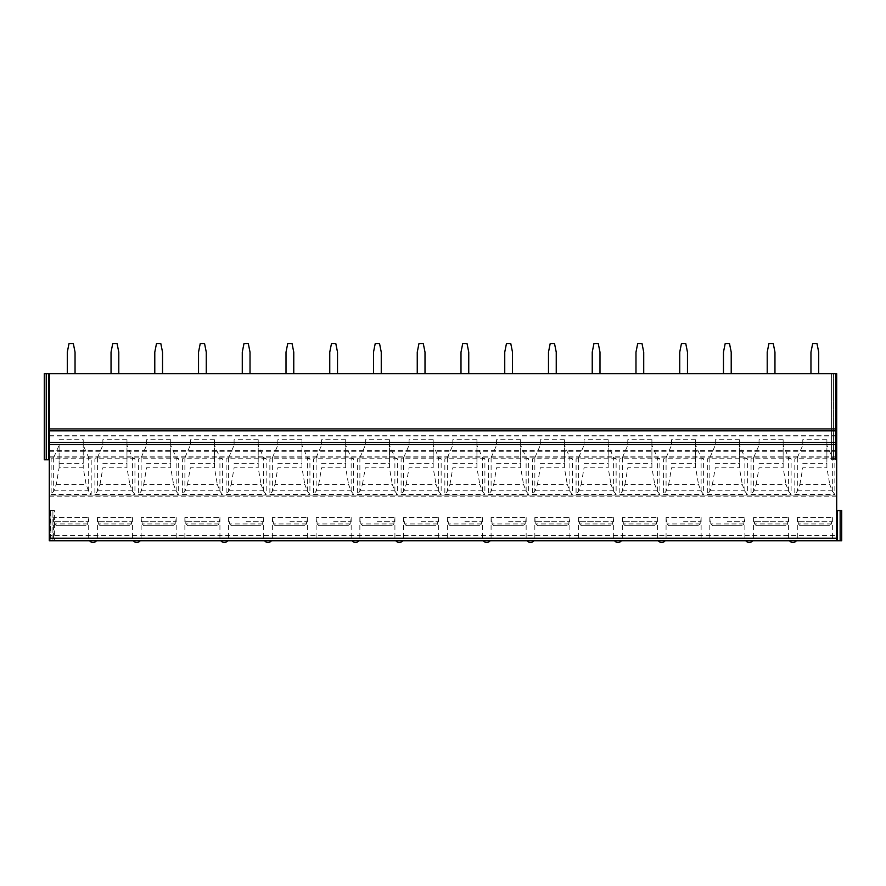 <?xml version="1.0" encoding="UTF-8"?>
<svg xmlns="http://www.w3.org/2000/svg" width="886" height="886" viewBox="0 0 886 886"><rect width="100%" height="100%" fill="white"/><g stroke="black" fill="none" stroke-linecap="round" stroke-linejoin="round"><path stroke-width="0.66" stroke-dasharray="4.43 3.32" d="M841.7 540.737L836.705 540.737L836.705 373.682L44.3 373.682L44.3 459.79L49.295 459.79L49.295 373.682L49.295 495.097L836.705 495.097L49.295 495.097L49.295 535.498L836.705 535.498M836.705 459.79L836.705 373.682L835.409 373.682L836.705 373.682L836.705 459.79L835.409 459.79L836.705 459.79M841.7 510.602L836.705 510.602M836.705 540.737L49.295 540.737L50.591 540.737L50.591 510.602L49.295 510.602L49.295 535.498M50.591 540.737L54.456 540.737L49.295 540.737L49.295 510.602L52.916 510.602L50.591 510.602M71.168 540.737L53.636 540.737L71.168 540.737M114.914 540.737L132.446 540.737L114.914 540.737M158.66 540.737L176.192 540.737L158.66 540.737M202.407 540.737L184.875 540.737L202.407 540.737M246.142 540.737L263.674 540.737L246.142 540.737M289.888 540.737L307.42 540.737L289.888 540.737M333.634 540.737L351.166 540.737L333.634 540.737M377.381 540.737L394.912 540.737L377.381 540.737M421.127 540.737L438.659 540.737L421.127 540.737M464.873 540.737L482.405 540.737L464.873 540.737M508.619 540.737L526.151 540.737L508.619 540.737M552.366 540.737L569.897 540.737L552.366 540.737M596.112 540.737L578.58 540.737L596.112 540.737M639.858 540.737L622.326 540.737L639.858 540.737M683.593 540.737L701.125 540.737L683.593 540.737M727.34 540.737L744.871 540.737L727.34 540.737M771.086 540.737L788.618 540.737L771.086 540.737M814.832 540.737L832.364 540.737L814.832 540.737M93.041 540.737L89.597 540.737L93.041 540.737M136.787 540.737L133.343 540.737L136.787 540.737M224.28 540.737L227.724 540.737L224.28 540.737M268.015 540.737L264.571 540.737L268.015 540.737M355.507 540.737L352.063 540.737L355.507 540.737M399.254 540.737L395.809 540.737L399.254 540.737M486.746 540.737L483.302 540.737L486.746 540.737M530.492 540.737L527.048 540.737L530.492 540.737M617.985 540.737L614.541 540.737L617.985 540.737M661.72 540.737L658.276 540.737L661.72 540.737M749.213 540.737L745.768 540.737L749.213 540.737M792.959 540.737L789.515 540.737L792.959 540.737M91.192 458.771L51.144 458.771L51.144 494.421L53.658 491.232L56.239 484.432L59.107 467.808L83.229 467.808L86.097 484.432L88.678 491.232L91.192 494.421L91.192 458.771L88.678 457.674L83.218 445.215L83.218 439.711L83.229 467.808L83.218 445.215M134.938 458.771L94.891 458.771L94.891 494.421L97.394 491.232L99.985 484.432L129.843 484.432L132.424 491.232L134.938 494.421L134.938 458.771L132.424 457.674L126.964 445.215L126.964 439.711L126.975 467.808L129.843 484.432M178.684 458.771L138.637 458.771L138.637 494.421L141.14 491.232L143.731 484.432L173.59 484.432L176.17 491.232L178.684 494.421L178.684 458.771L176.17 457.674L170.71 445.215L170.71 439.711L170.71 467.808L173.59 484.432M222.419 458.771L182.383 458.771L182.383 494.421L184.886 491.232L187.478 484.432L217.325 484.432L219.916 491.232L222.419 494.421L222.419 458.771L219.916 457.674L214.456 445.215L214.456 439.711L214.456 467.808L217.325 484.432M266.165 458.771L226.129 458.771L226.129 494.421L228.632 491.232L231.224 484.432L261.071 484.432L263.663 491.232L266.165 494.421L266.165 458.771L263.663 457.674L258.203 445.215L258.203 439.711L258.203 467.808L261.071 484.432M309.912 458.771L269.876 458.771L269.876 494.421L272.379 491.232L274.97 484.432L304.817 484.432L307.409 491.232L309.912 494.421L309.912 458.771L307.409 457.674L301.949 445.215L301.949 439.711L301.949 467.808L304.817 484.432M353.658 458.771L313.611 458.771L313.611 494.421L316.125 491.232L318.705 484.432L348.563 484.432L351.155 491.232L353.658 494.421L353.658 458.771L351.155 457.674L345.695 445.215L345.695 439.711L345.695 467.808L348.563 484.432M397.404 458.771L357.357 458.771L357.357 494.421L359.871 491.232L362.452 484.432L392.31 484.432L394.89 491.232L397.404 494.421L397.404 458.771L394.89 457.674L389.441 445.215L389.441 439.711L389.441 467.808L392.31 484.432M441.15 458.771L401.103 458.771L401.103 494.421L403.617 491.232L406.198 484.432L436.056 484.432L438.636 491.232L441.15 494.421L441.15 458.771L438.636 457.674L433.188 445.215L433.188 439.711L433.188 467.808L436.056 484.432M484.897 458.771L444.85 458.771L444.85 494.421L447.364 491.232L449.944 484.432L479.802 484.432L482.383 491.232L484.897 494.421L484.897 458.771L482.383 457.674L476.923 445.215L476.923 439.711L476.934 467.808L479.802 484.432M528.643 458.771L488.596 458.771L488.596 494.421L491.11 491.232L493.69 484.432L523.548 484.432L526.129 491.232L528.643 494.421L528.643 458.771L526.129 457.674L520.669 445.215L520.669 439.711L520.68 467.808L523.548 484.432M572.389 458.771L532.342 458.771L532.342 494.421L534.845 491.232L537.437 484.432L567.295 484.432L569.875 491.232L572.389 494.421L572.389 458.771L569.875 457.674L564.415 445.215L564.415 439.711L564.415 467.808L567.295 484.432M616.124 458.771L576.088 458.771L576.088 494.421L578.591 491.232L581.183 484.432L611.03 484.432L613.621 491.232L616.124 494.421L616.124 458.771L613.621 457.674L608.161 445.215L608.161 439.711L608.161 467.808L611.03 484.432M659.871 458.771L619.835 458.771L619.835 494.421L622.337 491.232L624.929 484.432L654.776 484.432L657.368 491.232L659.871 494.421L659.871 458.771L657.368 457.674L651.908 445.215L651.908 439.711L651.908 467.808L654.776 484.432M703.617 458.771L663.581 458.771L663.581 494.421L666.084 491.232L668.675 484.432L698.522 484.432L701.114 491.232L703.617 494.421L703.617 458.771L701.114 457.674L695.654 445.215L695.654 439.711L695.654 467.808L698.522 484.432M747.363 458.771L707.316 458.771L707.316 494.421L709.83 491.232L712.41 484.432L742.269 484.432L744.86 491.232L747.363 494.421L747.363 458.771L744.86 457.674L739.4 445.215L739.4 439.711L739.4 467.808L742.269 484.432M791.109 458.771L751.062 458.771L751.062 494.421L753.576 491.232L756.157 484.432L786.015 484.432L788.606 491.232L791.109 494.421L791.109 458.771L788.606 457.674L783.146 445.215L783.146 439.711L783.146 467.808L786.015 484.432M834.856 458.771L794.808 458.771L794.808 494.421L797.322 491.232L799.903 484.432L829.761 484.432L832.342 491.232L834.856 494.421L834.856 458.771L832.342 457.674L826.893 445.215L826.893 439.711L826.893 467.808L829.761 484.432M835.409 373.682L831.544 373.682L835.409 373.682L835.409 459.79L831.544 459.79L835.409 459.79L835.409 373.682M67.292 373.682L75.044 373.682L75.044 352.152L73.317 343.535L69.019 343.535L67.292 352.152L67.292 373.682L75.044 373.682M111.038 373.682L118.79 373.682L118.79 352.152L117.063 343.535L112.755 343.535L111.038 352.152L111.038 373.682L118.79 373.682M154.784 373.682L162.537 373.682L162.537 352.152L160.809 343.535L156.501 343.535L154.784 352.152L154.784 373.682L162.537 373.682M198.53 373.682L206.272 373.682L206.272 352.152L204.555 343.535L200.247 343.535L198.53 352.152L198.53 373.682L206.272 373.682M242.277 373.682L250.018 373.682L250.018 352.152L248.301 343.535L243.993 343.535L242.277 352.152L242.277 373.682L250.018 373.682M286.012 373.682L293.764 373.682L293.764 352.152L292.048 343.535L287.74 343.535L286.012 352.152L286.012 373.682L293.764 373.682M329.758 373.682L337.511 373.682L337.511 352.152L335.794 343.535L331.486 343.535L329.758 352.152L329.758 373.682L337.511 373.682M373.504 373.682L381.257 373.682L381.257 352.152L379.54 343.535L375.232 343.535L373.504 352.152L373.504 373.682L381.257 373.682M417.251 373.682L425.003 373.682L425.003 352.152L423.275 343.535L418.978 343.535L417.251 352.152L417.251 373.682L425.003 373.682M460.997 373.682L468.749 373.682L468.749 352.152L467.022 343.535L462.725 343.535L460.997 352.152L460.997 373.682L468.749 373.682M504.743 373.682L512.496 373.682L512.496 352.152L510.768 343.535L506.46 343.535L504.743 352.152L504.743 373.682L512.496 373.682M548.489 373.682L556.242 373.682L556.242 352.152L554.514 343.535L550.206 343.535L548.489 352.152L548.489 373.682L556.242 373.682M592.236 373.682L599.988 373.682L599.988 352.152L598.26 343.535L593.952 343.535L592.236 352.152L592.236 373.682L599.988 373.682M635.982 373.682L643.723 373.682L643.723 352.152L642.007 343.535L637.698 343.535L635.982 352.152L635.982 373.682L643.723 373.682M679.728 373.682L687.47 373.682L687.47 352.152L685.753 343.535L681.445 343.535L679.728 352.152L679.728 373.682L687.47 373.682M723.463 373.682L731.216 373.682L731.216 352.152L729.499 343.535L725.191 343.535L723.463 352.152L723.463 373.682L731.216 373.682M767.21 373.682L774.962 373.682L774.962 352.152L773.245 343.535L768.937 343.535L767.21 352.152L767.21 373.682L774.962 373.682M810.956 373.682L818.708 373.682L818.708 352.152L816.981 343.535L812.683 343.535L810.956 352.152L810.956 373.682L818.708 373.682M831.544 373.682L831.544 459.79L831.544 373.682M49.295 459.79L49.295 373.682M54.456 510.602L52.916 510.602L54.456 510.602L54.456 540.737L54.456 510.602M59.107 445.215L59.107 467.808L59.107 445.215L53.658 457.674L51.144 458.771M59.107 439.711L83.218 439.711M59.107 463.422L83.218 463.422M56.239 484.432L86.097 484.432M126.964 439.711L102.854 439.711L102.854 445.215L97.394 457.674L94.891 458.771M99.985 484.432L102.854 467.808L126.975 467.808L126.964 445.215M102.854 439.711L102.854 445.215M102.854 463.422L126.964 463.422M170.71 439.711L146.6 439.711L146.6 445.215L141.14 457.674L138.637 458.771M143.731 484.432L146.6 467.808L170.71 467.808L170.71 445.215M146.6 439.711L146.6 445.215M146.6 463.422L170.71 463.422M214.456 439.711L190.346 439.711L190.346 445.215L184.886 457.674L182.383 458.771M187.478 484.432L190.346 467.808L214.456 467.808L214.456 445.215M190.346 439.711L190.346 445.215M190.346 463.422L214.456 463.422M258.203 439.711L234.092 439.711L234.092 445.215L228.632 457.674L226.129 458.771M231.224 484.432L234.092 467.808L258.203 467.808L258.203 445.215M234.092 439.711L234.092 445.215M234.092 463.422L258.203 463.422M301.949 439.711L277.839 439.711L277.839 445.215L272.379 457.674L269.876 458.771M274.97 484.432L277.839 467.808L301.949 467.808L301.949 445.215M277.839 439.711L277.839 445.215M277.839 463.422L301.949 463.422M345.695 439.711L321.585 439.711L321.585 445.215L316.125 457.674L313.611 458.771M318.705 484.432L321.585 467.808L345.695 467.808L345.695 445.215M321.585 439.711L321.585 445.215M321.585 463.422L345.695 463.422M389.441 439.711L365.331 439.711L365.331 445.215L359.871 457.674L357.357 458.771M362.452 484.432L365.32 467.808L389.441 467.808L389.441 445.215M365.331 439.711L365.331 445.215M365.331 463.422L389.441 463.422M433.188 439.711L409.077 439.711L409.077 445.215L403.617 457.674L401.103 458.771M406.198 484.432L409.066 467.808L433.188 467.808L433.188 445.215M409.077 439.711L409.077 445.215M409.077 463.422L433.188 463.422M476.923 439.711L452.812 439.711L452.812 445.215L447.364 457.674L444.85 458.771M449.944 484.432L452.812 467.808L476.934 467.808L476.923 445.215M452.812 439.711L452.812 445.215M452.812 463.422L476.923 463.422M520.669 439.711L496.559 439.711L496.559 445.215L491.11 457.674L488.596 458.771M493.69 484.432L496.559 467.808L520.68 467.808L520.669 445.215M496.559 439.711L496.559 445.215M496.559 463.422L520.669 463.422M564.415 439.711L540.305 439.711L540.305 445.215L534.845 457.674L532.342 458.771M537.437 484.432L540.305 467.808L564.415 467.808L564.415 445.215M540.305 439.711L540.305 445.215M540.305 463.422L564.415 463.422M608.161 439.711L584.051 439.711L584.051 445.215L578.591 457.674L576.088 458.771M581.183 484.432L584.051 467.808L608.161 467.808L608.161 445.215M584.051 439.711L584.051 445.215M584.051 463.422L608.161 463.422M651.908 439.711L627.797 439.711L627.797 445.215L622.337 457.674L619.835 458.771M624.929 484.432L627.797 467.808L651.908 467.808L651.908 445.215M627.797 439.711L627.797 445.215M627.797 463.422L651.908 463.422M695.654 439.711L671.544 439.711L671.544 445.215L666.084 457.674L663.581 458.771M668.675 484.432L671.544 467.808L695.654 467.808L695.654 445.215M671.544 439.711L671.544 445.215M671.544 463.422L695.654 463.422M739.4 439.711L715.29 439.711L715.29 445.215L709.83 457.674L707.316 458.771M712.41 484.432L715.29 467.808L739.4 467.808L739.4 445.215M715.29 439.711L715.29 445.215M715.29 463.422L739.4 463.422M783.146 439.711L759.036 439.711L759.036 445.215L753.576 457.674L751.062 458.771M756.157 484.432L759.025 467.808L783.146 467.808L783.146 445.215M759.036 439.711L759.036 445.215M759.036 463.422L783.146 463.422M826.893 439.711L802.782 439.711L802.782 445.215L797.322 457.674L794.808 458.771M799.903 484.432L802.771 467.808L826.893 467.808L826.893 445.215M802.782 439.711L802.782 445.215M802.782 463.422L826.893 463.422M71.168 521.743L88.401 521.743L88.7 517.49L53.935 517.49L88.401 517.49L88.401 521.743L53.935 521.743L71.168 521.743M87.736 521.743L88.401 521.743L87.736 521.743L87.736 523.947L85.986 525.664L56.35 525.664L54.6 523.947L56.35 525.664L85.986 525.664L56.35 525.664L85.986 525.664L87.736 523.947L54.6 523.947L87.736 523.947L87.736 521.743M53.935 521.743L53.636 517.49L53.935 521.743M54.6 521.743L54.6 523.947L54.6 521.743M114.914 521.743L132.147 521.743L132.446 517.49L97.681 517.49L132.147 517.49L132.147 521.743L97.681 521.743L114.914 521.743M131.482 521.743L132.147 521.743L131.482 521.743L131.482 523.947L129.721 525.664L100.096 525.664L98.335 523.947L100.096 525.664L129.721 525.664L100.096 525.664L129.721 525.664L131.482 523.947L98.335 523.947L131.482 523.947L131.482 521.743M97.681 521.743L97.382 517.49L97.681 521.743M98.335 521.743L98.335 523.947L98.335 521.743M158.66 521.743L175.882 521.743L176.192 517.49L141.428 517.49L175.882 517.49L175.882 521.743L141.428 521.743L158.66 521.743M175.229 521.743L175.882 521.743L175.229 521.743L175.229 523.947L173.468 525.664L143.842 525.664L142.081 523.947L143.842 525.664L173.468 525.664L143.842 525.664L173.468 525.664L175.229 523.947L142.081 523.947L175.229 523.947L175.229 521.743M141.428 521.743L141.129 517.49L141.428 521.743M142.081 521.743L142.081 523.947L142.081 521.743M202.407 521.743L219.628 521.743L219.927 517.49L185.174 517.49L219.628 517.49L219.628 521.743L185.174 521.743L202.407 521.743M218.975 521.743L219.628 521.743L218.975 521.743L218.975 523.947L217.214 525.664L187.588 525.664L185.827 523.947L187.588 525.664L217.214 525.664L187.588 525.664L217.214 525.664L218.975 523.947L185.827 523.947L218.975 523.947L218.975 521.743M185.174 521.743L184.875 517.49L185.174 521.743M185.827 521.743L185.827 523.947L185.827 521.743M246.142 521.743L263.375 521.743L263.674 517.49L228.92 517.49L263.375 517.49L263.375 521.743L246.142 521.743M262.721 521.743L263.375 521.743L262.721 521.743L262.721 523.947L260.96 525.664L231.335 525.664L229.574 523.947L231.335 525.664L260.96 525.664L231.335 525.664L260.96 525.664L262.721 523.947L229.574 523.947L262.721 523.947L262.721 521.743M228.92 521.743L228.621 517.49L228.92 521.743M229.574 521.743L229.574 523.947L229.574 521.743M289.888 521.743L307.121 521.743L307.42 517.49L272.666 517.49L307.121 517.49L307.121 521.743L289.888 521.743M306.467 521.743L307.121 521.743L306.467 521.743L306.467 523.947L304.706 525.664L275.081 525.664L273.32 523.947L275.081 525.664L304.706 525.664L275.081 525.664L304.706 525.664L306.467 523.947L273.32 523.947L306.467 523.947L306.467 521.743M272.666 521.743L272.367 517.49L272.666 521.743M273.32 521.743L273.32 523.947L273.32 521.743M333.634 521.743L350.867 521.743L351.166 517.49L316.413 517.49L350.867 517.49L350.867 521.743L333.634 521.743M350.214 521.743L350.867 521.743L350.214 521.743L350.214 523.947L348.453 525.664L318.827 525.664L317.066 523.947L318.827 525.664L348.453 525.664L318.827 525.664L348.453 525.664L350.214 523.947L317.066 523.947L350.214 523.947L350.214 521.743M316.413 521.743L316.103 517.49L316.413 521.743M317.066 521.743L317.066 523.947L317.066 521.743M377.381 521.743L394.613 521.743L394.912 517.49L360.148 517.49L394.613 517.49L394.613 521.743L377.381 521.743M393.96 521.743L394.613 521.743L393.96 521.743L393.96 523.947L392.199 525.664L362.573 525.664L360.812 523.947L362.573 525.664L392.199 525.664L362.573 525.664L392.199 525.664L393.96 523.947L360.812 523.947L393.96 523.947L393.96 521.743M360.148 521.743L359.849 517.49L360.148 521.743M360.812 521.743L360.812 523.947L360.812 521.743M421.127 521.743L438.36 521.743L438.659 517.49L403.894 517.49L438.36 517.49L438.36 521.743L421.127 521.743M437.695 521.743L438.36 521.743L437.695 521.743L437.695 523.947L435.945 525.664L406.309 525.664L404.559 523.947L406.309 525.664L435.945 525.664L406.309 525.664L435.945 525.664L437.695 523.947L404.559 523.947L437.695 523.947L437.695 521.743M403.894 521.743L403.595 517.49L403.894 521.743M404.559 521.743L404.559 523.947L404.559 521.743M464.873 521.743L482.106 521.743L482.405 517.49L447.64 517.49L482.106 517.49L482.106 521.743L464.873 521.743M481.441 521.743L482.106 521.743L481.441 521.743L481.441 523.947L479.691 525.664L450.055 525.664L448.305 523.947L450.055 525.664L479.691 525.664L450.055 525.664L479.691 525.664L481.441 523.947L448.305 523.947L481.441 523.947L481.441 521.743M447.64 521.743L447.341 517.49L447.64 521.743M448.305 521.743L448.305 523.947L448.305 521.743M508.619 521.743L525.852 521.743L526.151 517.49L491.387 517.49L525.852 517.49L525.852 521.743L508.619 521.743M525.188 521.743L525.852 521.743L525.188 521.743L525.188 523.947L523.427 525.664L493.801 525.664L492.04 523.947L493.801 525.664L523.427 525.664L493.801 525.664L523.427 525.664L525.188 523.947L492.04 523.947L525.188 523.947L525.188 521.743M491.387 521.743L491.088 517.49L491.387 521.743M492.04 521.743L492.04 523.947L492.04 521.743M552.366 521.743L569.587 521.743L569.897 517.49L535.133 517.49L569.587 517.49L569.587 521.743L535.133 521.743L552.366 521.743M568.934 521.743L569.587 521.743L568.934 521.743L568.934 523.947L567.173 525.664L537.547 525.664L535.786 523.947L537.547 525.664L567.173 525.664L537.547 525.664L567.173 525.664L568.934 523.947L535.786 523.947L568.934 523.947L568.934 521.743M535.133 521.743L534.834 517.49L535.133 521.743M535.786 521.743L535.786 523.947L535.786 521.743M596.112 521.743L613.333 521.743L613.633 517.49L578.879 517.49L613.333 517.49L613.333 521.743L578.879 521.743L596.112 521.743M612.68 521.743L613.333 521.743L612.68 521.743L612.68 523.947L610.919 525.664L581.294 525.664L579.533 523.947L581.294 525.664L610.919 525.664L581.294 525.664L610.919 525.664L612.68 523.947L579.533 523.947L612.68 523.947L612.68 521.743M578.879 521.743L578.58 517.49L578.879 521.743M579.533 521.743L579.533 523.947L579.533 521.743M639.858 521.743L657.08 521.743L657.379 517.49L622.625 517.49L657.08 517.49L657.08 521.743L622.625 521.743L639.858 521.743M656.426 521.743L657.08 521.743L656.426 521.743L656.426 523.947L654.665 525.664L625.04 525.664L623.279 523.947L625.04 525.664L654.665 525.664L625.04 525.664L654.665 525.664L656.426 523.947L623.279 523.947L656.426 523.947L656.426 521.743M622.625 521.743L622.326 517.49L622.625 521.743M623.279 521.743L623.279 523.947L623.279 521.743M683.593 521.743L700.826 521.743L701.125 517.49L666.372 517.49L700.826 517.49L700.826 521.743L683.593 521.743M700.173 521.743L700.826 521.743L700.173 521.743L700.173 523.947L698.412 525.664L668.786 525.664L667.025 523.947L668.786 525.664L698.412 525.664L668.786 525.664L698.412 525.664L700.173 523.947L667.025 523.947L700.173 523.947L700.173 521.743M666.372 521.743L666.073 517.49L666.372 521.743M667.025 521.743L667.025 523.947L667.025 521.743M727.34 521.743L744.572 521.743L744.871 517.49L710.118 517.49L744.572 517.49L744.572 521.743L727.34 521.743M743.919 521.743L744.572 521.743L743.919 521.743L743.919 523.947L742.158 525.664L712.532 525.664L710.771 523.947L712.532 525.664L742.158 525.664L712.532 525.664L742.158 525.664L743.919 523.947L710.771 523.947L743.919 523.947L743.919 521.743M710.118 521.743L709.808 517.49L710.118 521.743M710.771 521.743L710.771 523.947L710.771 521.743M771.086 521.743L788.318 521.743L788.618 517.49L753.853 517.49L788.318 517.49L788.318 521.743L753.853 521.743L771.086 521.743M787.665 521.743L788.318 521.743L787.665 521.743L787.665 523.947L785.904 525.664L756.279 525.664L754.518 523.947L756.279 525.664L785.904 525.664L756.279 525.664L785.904 525.664L787.665 523.947L754.518 523.947L787.665 523.947L787.665 521.743M753.853 521.743L753.554 517.49L753.853 521.743M754.518 521.743L754.518 523.947L754.518 521.743M814.832 521.743L832.065 521.743L832.364 517.49L797.599 517.49L832.065 517.49L832.065 521.743L797.599 521.743L814.832 521.743M831.4 521.743L832.065 521.743L831.4 521.743L831.4 523.947L829.65 525.664L800.014 525.664L798.264 523.947L800.014 525.664L829.65 525.664L800.014 525.664L829.65 525.664L831.4 523.947L798.264 523.947L831.4 523.947L831.4 521.743M797.599 521.743L797.3 517.49L797.599 521.743M798.264 521.743L798.264 523.947L798.264 521.743M837.348 540.737L837.348 510.602M840.149 540.737L840.149 510.602M836.705 538.156L49.295 538.156M836.705 496.802L49.295 496.802M836.705 457.863L49.295 457.863M51.144 494.421L91.192 494.421M94.891 494.421L134.938 494.421M138.637 494.421L178.684 494.421M182.383 494.421L222.419 494.421M226.129 494.421L266.165 494.421M269.876 494.421L309.912 494.421M313.611 494.421L353.658 494.421M357.357 494.421L397.404 494.421M401.103 494.421L441.15 494.421M444.85 494.421L484.897 494.421M488.596 494.421L528.643 494.421M532.342 494.421L572.389 494.421M576.088 494.421L616.124 494.421M619.835 494.421L659.871 494.421M663.581 494.421L703.617 494.421M707.316 494.421L747.363 494.421M751.062 494.421L791.109 494.421M794.808 494.421L834.856 494.421M836.705 456.201L49.295 456.201M836.705 451.716L49.295 451.716M836.705 450.398L49.295 450.398M836.705 436.986L49.295 436.986M836.705 435.657L49.295 435.657M833.471 373.682L833.471 459.79L833.471 373.682M52.916 540.737L52.916 510.602L52.916 540.737M50.845 540.737L50.845 510.602M48.652 373.682L48.652 459.79M46.238 373.682L46.238 459.79M53.658 457.674L53.658 491.232M53.802 490.778L88.522 490.778M88.678 491.232L88.678 457.674M97.394 457.674L97.394 491.232M132.424 491.232L132.424 457.674M97.549 490.778L132.269 490.778M141.14 457.674L141.14 491.232M176.17 491.232L176.17 457.674M141.295 490.778L176.015 490.778M184.886 457.674L184.886 491.232M219.916 491.232L219.916 457.674M185.041 490.778L219.761 490.778M228.632 457.674L228.632 491.232M263.663 491.232L263.663 457.674M228.787 490.778L263.507 490.778M272.379 457.674L272.379 491.232M307.409 491.232L307.409 457.674M272.534 490.778L307.254 490.778M316.125 457.674L316.125 491.232M351.155 491.232L351.155 457.674M316.28 490.778L351 490.778M359.871 457.674L359.871 491.232M394.89 491.232L394.89 457.674M360.026 490.778L394.746 490.778M403.617 457.674L403.617 491.232M438.636 491.232L438.636 457.674M403.761 490.778L438.492 490.778M447.364 457.674L447.364 491.232M482.383 491.232L482.383 457.674M447.508 490.778L482.239 490.778M491.11 457.674L491.11 491.232M526.129 491.232L526.129 457.674M491.254 490.778L525.974 490.778M534.845 457.674L534.845 491.232M569.875 491.232L569.875 457.674M535 490.778L569.72 490.778M578.591 457.674L578.591 491.232M613.621 491.232L613.621 457.674M578.746 490.778L613.466 490.778M622.337 457.674L622.337 491.232M657.368 491.232L657.368 457.674M622.493 490.778L657.213 490.778M666.084 457.674L666.084 491.232M701.114 491.232L701.114 457.674M666.239 490.778L700.959 490.778M709.83 457.674L709.83 491.232M744.86 491.232L744.86 457.674M709.985 490.778L744.705 490.778M753.576 457.674L753.576 491.232M788.606 491.232L788.606 457.674M753.731 490.778L788.451 490.778M797.322 457.674L797.322 491.232M832.342 491.232L832.342 457.674M797.478 490.778L832.198 490.778M88.7 517.49L88.7 540.737M53.636 517.49L53.636 540.737M132.446 517.49L132.446 540.737M97.382 517.49L97.382 540.737M176.192 517.49L176.192 540.737M141.129 517.49L141.129 540.737M219.927 517.49L219.927 540.737M184.875 517.49L184.875 540.737M263.674 517.49L263.674 540.737M228.621 517.49L228.621 540.737M307.42 517.49L307.42 540.737M272.367 517.49L272.367 540.737M351.166 517.49L351.166 540.737M316.103 517.49L316.103 540.737M394.912 517.49L394.912 540.737M359.849 517.49L359.849 540.737M438.659 517.49L438.659 540.737M403.595 517.49L403.595 540.737M482.405 517.49L482.405 540.737M447.341 517.49L447.341 540.737M526.151 517.49L526.151 540.737M491.088 517.49L491.088 540.737M569.897 517.49L569.897 540.737M534.834 517.49L534.834 540.737M613.633 517.49L613.633 540.737M578.58 517.49L578.58 540.737M657.379 517.49L657.379 540.737M622.326 517.49L622.326 540.737M701.125 517.49L701.125 540.737M666.073 517.49L666.073 540.737M744.871 517.49L744.871 540.737M709.808 517.49L709.808 540.737M788.618 517.49L788.618 540.737M753.554 517.49L753.554 540.737M832.364 517.49L832.364 540.737M797.3 517.49L797.3 540.737"/><path stroke-width="1.33" d="M46.238 373.682L46.238 459.79L44.3 459.79L44.3 373.682L836.705 373.682L836.705 540.737L841.7 540.737L841.7 510.602L836.705 510.602M836.705 540.737L49.295 540.737L49.295 373.682M841.7 540.737L841.7 510.602M46.238 459.79L49.295 459.79M75.044 373.682L75.044 352.152L73.317 343.535L69.019 343.535L67.292 352.152L67.292 373.682M118.79 373.682L118.79 352.152L117.063 343.535L112.755 343.535L111.038 352.152L111.038 373.682M162.537 373.682L162.537 352.152L160.809 343.535L156.501 343.535L154.784 352.152L154.784 373.682M206.272 373.682L206.272 352.152L204.555 343.535L200.247 343.535L198.53 352.152L198.53 373.682M250.018 373.682L250.018 352.152L248.301 343.535L243.993 343.535L242.277 352.152L242.277 373.682M293.764 373.682L293.764 352.152L292.048 343.535L287.74 343.535L286.012 352.152L286.012 373.682M337.511 373.682L337.511 352.152L335.794 343.535L331.486 343.535L329.758 352.152L329.758 373.682M381.257 373.682L381.257 352.152L379.54 343.535L375.232 343.535L373.504 352.152L373.504 373.682M425.003 373.682L425.003 352.152L423.275 343.535L418.978 343.535L417.251 352.152L417.251 373.682M468.749 373.682L468.749 352.152L467.022 343.535L462.725 343.535L460.997 352.152L460.997 373.682M512.496 373.682L512.496 352.152L510.768 343.535L506.46 343.535L504.743 352.152L504.743 373.682M556.242 373.682L556.242 352.152L554.514 343.535L550.206 343.535L548.489 352.152L548.489 373.682M599.988 373.682L599.988 352.152L598.26 343.535L593.952 343.535L592.236 352.152L592.236 373.682M643.723 373.682L643.723 352.152L642.007 343.535L637.698 343.535L635.982 352.152L635.982 373.682M687.47 373.682L687.47 352.152L685.753 343.535L681.445 343.535L679.728 352.152L679.728 373.682M731.216 373.682L731.216 352.152L729.499 343.535L725.191 343.535L723.463 352.152L723.463 373.682M774.962 373.682L774.962 352.152L773.245 343.535L768.937 343.535L767.21 352.152L767.21 373.682M818.708 373.682L818.708 352.152L816.981 343.535L812.683 343.535L810.956 352.152L810.956 373.682M837.348 540.737L837.348 510.602M840.149 540.737L840.149 510.602M836.705 428.924L49.295 428.924M836.705 430.829L49.295 430.829M836.705 442.546L49.295 442.546M836.705 444.484L49.295 444.484M836.705 538.201L49.295 538.201M48.652 373.682L48.652 459.79M89.597 540.737A4.308 4.308 0 0 0 96.485 540.737M133.343 540.737A4.308 4.308 0 0 0 140.232 540.737M220.835 540.737A4.308 4.308 0 0 0 227.724 540.737M264.571 540.737A4.308 4.308 0 0 0 271.459 540.737M352.063 540.737A4.308 4.308 0 0 0 358.952 540.737M395.809 540.737A4.308 4.308 0 0 0 402.698 540.737M483.302 540.737A4.308 4.308 0 0 0 490.191 540.737M527.048 540.737A4.308 4.308 0 0 0 533.937 540.737M614.541 540.737A4.308 4.308 0 0 0 621.429 540.737M658.276 540.737A4.308 4.308 0 0 0 665.164 540.737M745.768 540.737A4.308 4.308 0 0 0 752.657 540.737M789.515 540.737A4.308 4.308 0 0 0 796.403 540.737"/></g></svg>
